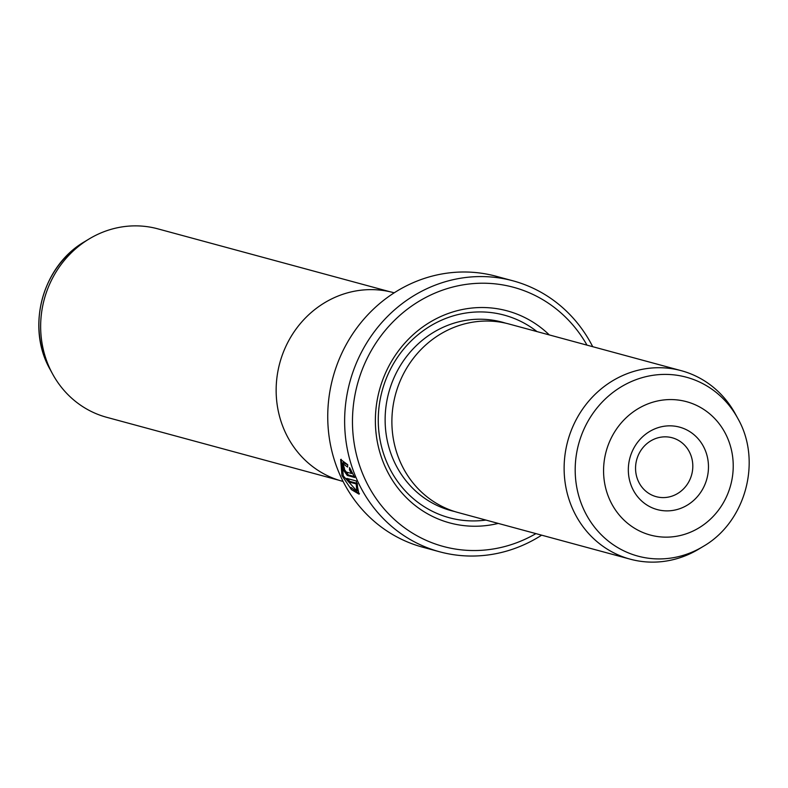 <?xml version="1.0" encoding="UTF-8"?>
<svg xmlns="http://www.w3.org/2000/svg" width="788" height="788" viewBox="0 0 788 788"><rect width="100%" height="100%" fill="white"/><g stroke="black" fill="none" stroke-linecap="round" stroke-linejoin="round"><path stroke-width="1.18" d="M389.952 291.747L157.797 228.835A97.643 91.152 105.2 0 0 93.959 236.233A97.643 91.152 105.2 0 0 89.133 238.951A97.643 91.152 105.2 0 0 52.56 373.916A97.643 91.152 105.2 0 0 106.725 417.315L338.879 480.227M343.085 481.438L342.268 481.222A97.712 91.221 -74.8 0 1 276.401 397.507A97.712 91.221 -74.8 0 1 329.492 300.001A97.712 91.221 -74.8 0 1 393.379 292.594L394.197 292.821M342.091 463.167L343.302 475.932L356.787 490.904L356.196 483.93L348.454 481.832A140.353 131.035 -74.8 0 1 346.809 478.405L356.274 480.966L359.023 494.155L351.409 489.614L341.943 475.558L340.652 459.483L347.715 464.713L347.616 467.057L342.091 463.167L343.135 462.615L347.025 464.496M350.956 487.447L359.456 493.751M344.464 468.358L344.454 469.973L345.824 471.933L351.537 473.489L349.488 469.875L349.537 467.56L354.718 477.489L347.291 475.469L343.095 469.599L343.194 464.723A140.353 131.035 105.2 0 0 344.464 468.358L344.445 468.299M344.139 469.057L348.326 474.928L354.275 476.533M651.646 430.366A42.719 39.883 -74.8 0 1 704.807 449.249A42.719 39.883 -74.8 0 1 685.156 506.349A42.719 39.883 -74.8 0 1 631.996 487.467A42.719 39.883 -74.8 0 1 651.646 430.366M676.153 494.352A30.515 28.486 105.2 0 0 692.731 463.905A30.515 28.486 105.2 0 0 672.164 437.764A30.515 28.486 105.2 0 0 652.208 440.078A30.515 28.486 105.2 0 0 635.63 470.525A30.515 28.486 105.2 0 0 656.197 496.667A30.515 28.486 105.2 0 0 676.153 494.352M737.795 418.408L735.44 414.084A97.643 91.152 105.2 0 0 681.275 370.685L509.038 324.016A97.643 91.152 105.2 0 0 445.2 331.413A97.643 91.152 105.2 0 0 392.138 428.839A97.643 91.152 105.2 0 0 457.956 512.495L630.203 559.165A97.643 91.152 105.2 0 0 694.041 551.767A97.643 91.152 105.2 0 0 698.867 549.049L703.073 546.508A92.679 86.522 -74.8 0 1 698.503 549.088A92.679 86.522 -74.8 0 1 583.15 508.122A92.679 86.522 -74.8 0 1 625.79 384.239A92.679 86.522 -74.8 0 1 737.795 418.408C762.291 460.921 745.694 522.188 703.073 546.508M681.275 370.685A97.643 91.152 105.2 0 0 617.437 378.082A97.643 91.152 105.2 0 0 564.375 475.519A97.643 91.152 105.2 0 0 630.203 559.165M549.315 334.93A109.847 102.548 105.2 0 0 435.34 319.179A109.847 102.548 105.2 0 0 380.358 454.075A109.847 102.548 105.2 0 0 498.243 523.409M536.992 331.59A104.962 97.988 105.2 0 0 435.567 323.07A104.962 97.988 105.2 0 0 381.628 447.003A104.962 97.988 105.2 0 0 485.91 520.07M513.027 280.833L496.144 276.263A140.353 131.035 105.2 0 0 404.372 286.901A140.353 131.035 105.2 0 0 328.103 426.948A140.353 131.035 105.2 0 0 422.723 547.197L439.606 551.777A140.353 131.035 -74.8 0 1 344.996 431.529A140.353 131.035 -74.8 0 1 421.265 291.471A140.353 131.035 -74.8 0 1 513.027 280.833A140.353 131.035 -74.8 0 1 592.714 346.69M587.001 345.144A134.256 125.331 105.2 0 0 425.766 297.47A134.256 125.331 105.2 0 0 364.007 476.947A134.256 125.331 105.2 0 0 531.092 536.283A134.256 125.331 105.2 0 0 535.919 533.624M541.642 535.17A140.353 131.035 -74.8 0 1 531.378 541.139A140.353 131.035 -74.8 0 1 439.606 551.777M352.522 472.967L351.537 473.489M350.532 469.264L351.024 470.141M350.532 469.323L349.488 469.875M341.214 459.305L342.14 472.977M348.286 478.799A139.131 129.892 105.2 0 0 349.498 481.291L348.454 481.832M349.498 481.291L357.24 483.389L356.196 483.93M357.24 483.389L357.831 490.353L356.787 490.904M89.133 238.951L84.927 241.492A92.679 86.522 105.2 0 0 50.205 369.592L52.56 373.916M348.326 474.928L347.291 475.469M641.294 406.904A69.098 64.508 105.2 0 0 609.508 499.277A69.098 64.508 105.2 0 0 695.509 529.812A69.098 64.508 105.2 0 0 727.294 437.448A69.098 64.508 105.2 0 0 641.294 406.904M505.64 323.169A97.643 91.152 105.2 0 0 438.443 329.581A97.643 91.152 105.2 0 0 385.529 428.859A97.643 91.152 105.2 0 0 454.597 511.51M84.927 241.492C42.306 265.812 25.709 327.079 50.205 369.592"/></g></svg>
